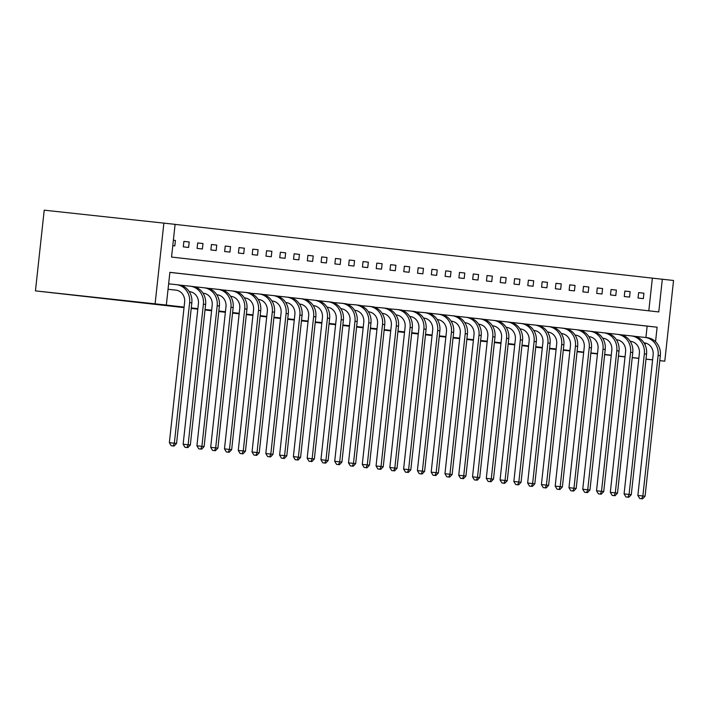 <?xml version="1.0" encoding="UTF-8"?>
<svg xmlns="http://www.w3.org/2000/svg" width="709" height="709" viewBox="0 0 709 709"><rect width="100%" height="100%" fill="white"/><g stroke="black" fill="none" stroke-linecap="round" stroke-linejoin="round"><path stroke-width="1.06" d="M648.815 310.817L652.36 278.141L673.55 280.48L664.785 361.182L659.795 360.651M662.33 279.213L658.776 311.933L171.543 257.066L175.096 224.345L44.215 210.174L35.45 290.876L184.03 307.617M652.36 278.141L175.088 224.39M542.305 347.959L535.72 347.224M528.524 346.409L521.939 345.664M514.743 344.858L508.158 344.113M500.971 343.307L494.377 342.562M487.189 341.756L480.596 341.011M473.408 340.205L466.823 339.46M459.627 338.654L453.042 337.909M445.846 337.103L439.261 336.358M432.065 335.543L425.48 334.808M418.292 333.992L411.699 333.257M404.511 332.441L397.917 331.706M390.73 330.89L384.145 330.146M376.949 329.339L370.364 328.595M363.168 327.788L356.583 327.044M349.386 326.237L342.801 325.493M335.614 324.687L329.02 323.942M321.833 323.136L315.239 322.391M308.052 321.576L301.467 320.84M294.27 320.025L287.686 319.289M280.489 318.474L273.904 317.738M266.708 316.923L260.123 316.179M252.936 315.372L246.342 314.628M239.155 313.821L232.561 313.077M225.373 312.27L218.789 311.526M211.592 310.719L205.007 309.975M197.811 309.168L191.226 308.424M172.783 245.66L174.831 245.89L175.415 240.44L173.368 240.2L175.415 240.44M183.303 246.847L188.603 247.441L189.197 241.991L183.897 241.388L183.303 246.847M197.084 248.398L202.384 248.992L202.978 243.542L197.678 242.939L197.084 248.398M210.865 249.949L216.165 250.543L216.759 245.092L211.459 244.49L210.865 249.949M225.24 246.05L224.647 251.5L229.946 252.094L230.54 246.643L225.24 246.05L230.54 246.643M239.022 247.601L238.428 253.051L243.728 253.645L244.321 248.194L239.022 247.601L244.321 248.194M252.794 249.151L252.209 254.602L257.509 255.196L258.094 249.745L252.794 249.151L258.094 249.745M266.575 250.702L265.981 256.153L271.281 256.755L271.875 251.296L266.575 250.702L271.875 251.296M280.356 252.253L279.763 257.704L285.062 258.306L285.656 252.847L280.356 252.253L285.656 252.847M294.138 253.804L293.544 259.255L298.844 259.857L299.437 254.398L294.138 253.804L299.437 254.398M307.919 255.355L307.325 260.815L312.625 261.408L313.218 255.958L307.919 255.355L313.218 255.958M321.7 256.906L321.106 262.365L326.406 262.959L327 257.509L321.7 256.906L327 257.509M335.472 258.457L334.887 263.916L340.187 264.51L340.772 259.06L335.472 258.457L340.772 259.06M349.253 260.017L348.66 265.467L353.959 266.061L354.553 260.611L349.253 260.017L354.553 260.611M363.035 261.568L362.441 267.018L367.741 267.612L368.334 262.162L363.035 261.568L368.334 262.162M376.816 263.119L376.222 268.569L381.522 269.163L382.116 263.713L376.816 263.119L382.116 263.713M390.003 270.12L395.303 270.723L395.897 265.263L390.597 264.67L390.003 270.12M403.784 271.671L409.084 272.274L409.678 266.814L404.378 266.221L403.784 271.671M418.15 267.772L417.566 273.222L422.865 273.825L423.45 268.365L418.15 267.772L423.45 268.365M431.932 269.323L431.338 274.773L436.638 275.376L437.231 269.925L431.932 269.323L437.231 269.925M445.713 270.873L445.119 276.333L450.419 276.927L451.013 271.476L445.713 270.873L451.013 271.476M459.494 272.424L458.9 277.884L464.2 278.477L464.794 273.027L459.494 272.424L464.794 273.027M473.275 273.984L472.681 279.435L477.981 280.028L478.575 274.578L473.275 273.984L478.575 274.578M487.056 275.535L486.463 280.986L491.762 281.579L492.356 276.129L487.056 275.535L492.356 276.129M500.244 282.536L505.544 283.13L506.129 277.68L500.829 277.086L500.244 282.536M514.016 284.087L519.316 284.681L519.91 279.231L514.61 278.637L514.016 284.087M527.797 285.638L533.097 286.241L533.691 280.782L528.391 280.188L527.797 285.638M541.579 287.189L546.878 287.792L547.472 282.333L542.172 281.739L541.579 287.189M555.36 288.74L560.659 289.343L561.253 283.892L555.953 283.29L555.36 288.74M569.141 290.3L574.441 290.894L575.034 285.443L569.735 284.841L569.141 290.3M582.922 291.851L588.222 292.445L588.807 286.994L583.507 286.392L582.922 291.851M596.694 293.402L601.994 293.996L602.588 288.545L597.288 287.943L596.694 293.402M610.476 294.953L615.775 295.547L616.369 290.096L611.069 289.502L610.476 294.953M624.257 296.504L629.557 297.098L630.15 291.647L624.851 291.053L624.257 296.504M638.038 298.055L643.338 298.649L643.932 293.198L638.632 292.604L638.038 298.055M655.541 341.685L657.119 327.203L169.885 272.327L166.331 305.047L156.352 303.975L184.092 307.094M191.279 307.91L197.873 308.645M205.061 309.461L211.645 310.196M218.842 311.012L225.427 311.756M232.623 312.563L239.208 313.307M246.404 314.114L252.989 314.858M260.176 315.665L266.77 316.409M273.958 317.215L280.551 317.96M287.739 318.766L294.324 319.511M301.52 320.317L308.105 321.062M315.301 321.877L321.886 322.613M329.082 323.428L335.667 324.164M342.855 324.979L349.448 325.715M356.636 326.53L363.23 327.274M370.417 328.081L377.002 328.825M384.198 329.632L390.783 330.376M397.979 331.183L404.564 331.927M411.761 332.734L418.345 333.478M425.533 334.285L432.127 335.029M439.314 335.844L445.908 336.58M453.095 337.395L459.68 338.131M466.876 338.946L473.461 339.682M480.658 340.497L487.243 341.242M494.439 342.048L501.024 342.793M508.211 343.599L514.805 344.344M521.992 345.15L528.586 345.895M535.774 346.701L542.358 347.445M549.555 348.252L556.14 348.996M563.336 349.803L569.921 350.547M577.117 351.363L583.702 352.098M590.889 352.914L597.483 353.649M604.671 354.465L611.264 355.209M618.452 356.015L625.037 356.76M632.233 357.566L638.818 358.311M645.11 344.911L645.314 343.032M645.908 337.537L647.149 326.131L169.876 272.38M171.215 445.748L174.086 446.058L171.215 445.748L169.362 442.673L184.632 302.096A10.972 10.032 96.4 0 0 175.885 290.123A10.972 10.032 96.4 0 0 175.85 290.114L170.089 289.502M180.591 285.178L179.811 285.089M194.372 286.728L193.592 286.64M208.154 288.279L207.374 288.191M221.935 289.83L221.155 289.742M235.716 291.381L234.936 291.293M249.488 292.932L248.708 292.844M263.269 294.483L263.987 294.776M277.051 296.043L277.768 296.335M290.832 297.594L291.55 297.886M304.613 299.145L305.322 299.437M318.394 300.696L319.103 300.988M332.166 302.247L331.387 302.158M345.948 303.798L345.168 303.709M359.729 305.349L358.949 305.26M373.51 306.9L372.73 306.811M387.291 308.45L386.511 308.362M401.072 310.01L400.293 309.922M414.845 311.561L414.065 311.473M428.626 313.112L427.846 313.023M442.407 314.663L441.627 314.574M456.188 316.214L455.408 316.125M469.97 317.765L469.19 317.676M483.751 319.316L482.971 319.227M497.523 320.867L496.743 320.778M511.304 322.418L510.524 322.329M525.085 323.969L524.306 323.889M538.867 325.528L538.087 325.44M552.648 327.079L551.868 326.991M566.429 328.63L565.649 328.542M580.201 330.181L579.421 330.093M593.982 331.732L593.203 331.644M607.764 333.283L606.984 333.195M621.545 334.834L620.765 334.745M635.326 336.385L634.546 336.296M652.599 359.871L646.005 359.162M638.809 358.382L632.224 357.673M625.028 356.893L618.434 356.184M611.238 355.413L604.644 354.695M597.448 353.924L590.863 353.215M583.667 352.435L577.073 351.726M569.876 350.946L563.283 350.237M556.095 349.466L549.502 348.748M664.785 361.182L659.795 360.624M646.014 359.108L652.608 359.817M166.331 305.047L35.45 290.876M163.876 223.078L155.111 303.789M647.149 326.131L657.119 327.203M183.897 241.414L189.197 241.991M197.678 242.965L202.978 243.542M211.459 244.516L216.759 245.092M390.588 264.696L395.897 265.263M404.369 266.247L409.678 266.814M500.829 277.113L506.129 277.68M514.61 278.664L519.91 279.231M528.391 280.215L533.691 280.782M542.172 281.765L547.472 282.333M555.945 283.316L561.253 283.892M569.726 284.867L575.034 285.443M583.507 286.418L588.807 286.994M597.288 287.969L602.588 288.545M611.069 289.52L616.369 290.096M624.851 291.08L630.15 291.647M638.623 292.631L643.932 293.198M168.653 289.352L176.284 290.176M169.362 442.673L174.343 443.214L189.622 302.637A16.458 15.049 -83.6 0 0 176.506 284.672A16.458 15.049 -83.6 0 0 176.435 284.663L168.636 283.822M173.209 445.961L174.343 443.214L176.559 443.462L191.829 302.885A16.458 15.049 -83.6 0 0 178.712 284.921A16.458 15.049 -83.6 0 0 178.65 284.912L176.568 284.672M176.559 443.462L174.086 446.058M184.996 447.299L187.867 447.609L184.996 447.299L183.144 444.224L198.414 303.647A10.972 10.032 96.4 0 0 189.666 291.674A10.972 10.032 96.4 0 0 189.622 291.665L190.056 291.727M179.847 285.098L181.309 285.47M183.144 444.224L188.124 444.765L203.394 304.188A16.458 15.049 -83.6 0 0 190.287 286.223A16.458 15.049 -83.6 0 0 190.216 286.214L181.336 285.257M186.99 447.512L188.124 444.765L190.331 445.013L205.61 304.436A16.458 15.049 -83.6 0 0 192.493 286.471A16.458 15.049 -83.6 0 0 192.423 286.463L190.349 286.232M190.331 445.013L187.867 447.609M198.768 448.85L201.648 449.16L198.768 448.85L196.925 445.775L212.195 305.198A10.972 10.032 96.4 0 0 203.448 293.225A10.972 10.032 96.4 0 0 203.403 293.216L203.838 293.278M193.628 286.649L195.09 287.021M196.925 445.775L201.905 446.315L217.176 305.739A16.458 15.049 -83.6 0 0 204.059 287.774A16.458 15.049 -83.6 0 0 203.997 287.765L195.108 286.808M200.762 449.063L201.905 446.315L204.112 446.564L219.391 305.987A16.458 15.049 -83.6 0 0 206.275 288.022A16.458 15.049 -83.6 0 0 206.204 288.014L204.13 287.783M204.112 446.564L201.648 449.16M212.549 450.401L215.43 450.72L212.549 450.401L210.697 447.326L225.976 306.749A10.972 10.032 96.4 0 0 217.229 294.776A10.972 10.032 96.4 0 0 217.184 294.767L217.619 294.829M207.409 288.2L208.871 288.572M210.697 447.326L215.687 447.866L230.957 307.289A16.458 15.049 -83.6 0 0 217.84 289.325A16.458 15.049 -83.6 0 0 217.778 289.316L208.889 288.359M214.543 450.614L215.687 447.866L217.893 448.115L233.164 307.538A16.458 15.049 -83.6 0 0 220.047 289.573A16.458 15.049 -83.6 0 0 219.985 289.564L217.902 289.334M217.893 448.115L215.43 450.72M226.331 451.952L229.211 452.271L226.331 451.952L224.478 448.886L239.748 308.309A10.972 10.032 96.4 0 0 231.01 296.327A10.972 10.032 96.4 0 0 230.966 296.327L231.4 296.38M221.19 289.751L222.644 290.123M224.478 448.886L229.468 449.417L244.738 308.84A16.458 15.049 -83.6 0 0 231.621 290.876A16.458 15.049 -83.6 0 0 231.559 290.867L222.67 289.91M228.325 452.165L229.468 449.417L231.675 449.666L246.945 309.089A16.458 15.049 -83.6 0 0 233.828 291.124A16.458 15.049 -83.6 0 0 233.766 291.115L231.683 290.885M231.675 449.666L229.211 452.271M244.366 297.842L245.181 297.931M244.357 297.833L244.747 297.877A10.972 10.032 96.4 0 1 244.791 297.877A10.972 10.032 96.4 0 1 253.53 309.86L238.259 450.437L243.249 450.968L258.519 310.391A16.458 15.049 -83.6 0 0 245.403 292.427A16.458 15.049 -83.6 0 0 245.341 292.418L236.425 291.674M234.971 291.302L236.452 291.461M242.106 453.725L240.112 453.503L242.992 453.822L242.106 453.725L243.249 450.968L245.456 451.216L260.726 310.639A16.458 15.049 -83.6 0 0 247.609 292.675A16.458 15.049 -83.6 0 0 247.547 292.666L245.465 292.436M245.456 451.216L242.992 453.822M240.112 453.503L238.259 450.437M258.147 299.393L258.962 299.482M258.138 299.384L258.528 299.428A10.972 10.032 96.4 0 1 258.563 299.428A10.972 10.032 96.4 0 1 267.311 311.411L252.041 451.988L257.021 452.519L272.3 311.942A16.458 15.049 -83.6 0 0 259.184 293.978A16.458 15.049 -83.6 0 0 259.113 293.978L250.206 293.225M248.753 292.852L250.233 293.012M255.887 455.275L253.893 455.054L256.764 455.373L255.887 455.275L257.021 452.519L259.237 452.776L274.507 312.19A16.458 15.049 -83.6 0 0 261.391 294.226A16.458 15.049 -83.6 0 0 261.329 294.226L259.246 293.987M259.237 452.776L256.764 455.373M253.893 455.054L252.041 451.988M271.928 300.953L272.735 301.033M271.919 300.935L272.3 300.979A10.972 10.032 96.4 0 1 272.345 300.979A10.972 10.032 96.4 0 1 281.092 312.961L265.822 453.538L270.803 454.079L286.082 313.502A16.458 15.049 -83.6 0 0 272.965 295.529A16.458 15.049 -83.6 0 0 272.894 295.529L264.014 294.563M269.668 456.826L267.674 456.605L270.546 456.924L269.668 456.826L270.803 454.079L273.009 454.327L288.288 313.75A16.458 15.049 -83.6 0 0 275.172 295.777A16.458 15.049 -83.6 0 0 275.101 295.777L273.027 295.538M273.009 454.327L270.546 456.924M267.674 456.605L265.822 453.538M285.709 302.504L286.516 302.583M285.7 302.486L286.082 302.53A10.972 10.032 96.4 0 1 286.126 302.539A10.972 10.032 96.4 0 1 294.873 314.512L279.603 455.089L284.584 455.63L299.854 315.053A16.458 15.049 -83.6 0 0 286.737 297.089A16.458 15.049 -83.6 0 0 286.675 297.08L277.786 296.123M283.44 458.377L281.446 458.165L284.327 458.475L283.44 458.377L284.584 455.63L286.791 455.878L302.069 315.301A16.458 15.049 -83.6 0 0 288.953 297.337A16.458 15.049 -83.6 0 0 288.882 297.328L286.808 297.089M286.791 455.878L284.327 458.475M281.446 458.165L279.603 455.089M299.49 304.055L300.297 304.143M299.482 304.037L299.863 304.081A10.972 10.032 96.4 0 1 299.907 304.09A10.972 10.032 96.4 0 1 308.654 316.063L293.375 456.64L298.365 457.181L313.635 316.604A16.458 15.049 -83.6 0 0 300.519 298.64A16.458 15.049 -83.6 0 0 300.456 298.631L291.567 297.674M297.222 459.928L295.228 459.716L298.108 460.026L297.222 459.928L298.365 457.181L300.572 457.429L315.842 316.852A16.458 15.049 -83.6 0 0 302.725 298.888A16.458 15.049 -83.6 0 0 302.663 298.879L300.581 298.64M300.572 457.429L298.108 460.026M295.228 459.716L293.375 456.64M313.263 305.606L314.078 305.694M313.263 305.597L313.644 305.632A10.972 10.032 96.4 0 1 313.688 305.641A10.972 10.032 96.4 0 1 322.427 317.614L307.157 458.191L312.146 458.732L327.416 318.155A16.458 15.049 -83.6 0 0 314.3 300.191A16.458 15.049 -83.6 0 0 314.238 300.182L305.349 299.225M311.003 461.479L309.009 461.267L311.889 461.577L311.003 461.479L312.146 458.732L314.353 458.98L329.623 318.403A16.458 15.049 -83.6 0 0 316.506 300.439A16.458 15.049 -83.6 0 0 316.444 300.43L314.362 300.199M314.353 458.98L311.889 461.577M309.009 461.267L307.157 458.191M327.044 307.157L327.859 307.245M327.035 307.148L327.425 307.183A10.972 10.032 96.4 0 1 327.469 307.192A10.972 10.032 96.4 0 1 336.208 319.165L320.938 459.742L325.927 460.283L341.197 319.706A16.458 15.049 -83.6 0 0 328.081 301.742A16.458 15.049 -83.6 0 0 328.019 301.733L319.13 300.776M324.784 463.03L322.79 462.817L325.67 463.128L324.784 463.03L325.927 460.283L328.134 460.531L343.404 319.954A16.458 15.049 -83.6 0 0 330.288 301.99A16.458 15.049 -83.6 0 0 330.226 301.981L328.143 301.75M328.134 460.531L325.67 463.128M322.79 462.817L320.938 459.742M340.825 308.707L341.641 308.796M340.816 308.699L341.206 308.734A10.972 10.032 96.4 0 1 341.242 308.743A10.972 10.032 96.4 0 1 349.989 320.716L334.719 461.293L339.7 461.834L354.979 321.257A16.458 15.049 -83.6 0 0 341.862 303.292A16.458 15.049 -83.6 0 0 341.791 303.284L332.884 302.539M331.431 302.167L332.911 302.326M338.565 464.581L336.571 464.368L339.443 464.687L338.565 464.581L339.7 461.834L341.915 462.082L357.185 321.505A16.458 15.049 -83.6 0 0 344.069 303.541A16.458 15.049 -83.6 0 0 344.007 303.532L341.924 303.301M341.915 462.082L339.443 464.687M336.571 464.368L334.719 461.293M354.606 310.258L355.413 310.347M354.597 310.25L354.979 310.294A10.972 10.032 96.4 0 1 355.023 310.294A10.972 10.032 96.4 0 1 363.77 322.267L348.5 462.853L353.481 463.385L368.76 322.808A16.458 15.049 -83.6 0 0 355.643 304.843A16.458 15.049 -83.6 0 0 355.572 304.835L346.666 304.09M345.203 303.718L346.692 303.877M352.346 466.132L350.352 465.919L353.224 466.238L352.346 466.132L353.481 463.385L355.688 463.633L370.967 323.056A16.458 15.049 -83.6 0 0 357.85 305.092A16.458 15.049 -83.6 0 0 357.779 305.083L355.705 304.852M355.688 463.633L353.224 466.238M350.352 465.919L348.5 462.853M368.388 311.809L369.194 311.898M368.379 311.8L368.76 311.845A10.972 10.032 96.4 0 1 368.804 311.845A10.972 10.032 96.4 0 1 377.551 323.827L362.281 464.404L367.262 464.936L382.532 324.359A16.458 15.049 -83.6 0 0 369.416 306.394A16.458 15.049 -83.6 0 0 369.354 306.385L360.447 305.641M358.984 305.269L360.464 305.428M366.119 467.692L364.125 467.47L367.005 467.789L366.119 467.692L367.262 464.936L369.469 465.184L384.748 324.607A16.458 15.049 -83.6 0 0 371.631 306.642A16.458 15.049 -83.6 0 0 371.56 306.634L369.486 306.403M369.469 465.184L367.005 467.789M364.125 467.47L362.281 464.404M382.169 313.36L382.975 313.449M382.16 313.351L382.541 313.396A10.972 10.032 96.4 0 1 382.585 313.396A10.972 10.032 96.4 0 1 391.333 325.378L376.054 465.955L381.043 466.487L396.313 325.91A16.458 15.049 -83.6 0 0 383.197 307.945A16.458 15.049 -83.6 0 0 383.135 307.936L374.228 307.192M372.766 306.82L374.246 306.979M379.9 469.243L377.906 469.021L380.786 469.34L379.9 469.243L381.043 466.487L383.25 466.744L398.52 326.158A16.458 15.049 -83.6 0 0 385.404 308.193A16.458 15.049 -83.6 0 0 385.341 308.193L383.259 307.954M383.25 466.744L380.786 469.34M377.906 469.021L376.054 465.955M395.941 314.911L396.756 315M395.941 314.902L396.322 314.947A10.972 10.032 96.4 0 1 396.366 314.947A10.972 10.032 96.4 0 1 405.105 326.929L389.835 467.506L394.824 468.046L410.094 327.461A16.458 15.049 -83.6 0 0 396.978 309.496A16.458 15.049 -83.6 0 0 396.916 309.496L388 308.743M386.547 308.371L388.027 308.53M393.681 470.794L391.687 470.572L394.567 470.891L393.681 470.794L394.824 468.046L397.031 468.294L412.301 327.718A16.458 15.049 -83.6 0 0 399.185 309.744A16.458 15.049 -83.6 0 0 399.123 309.744L397.04 309.505M397.031 468.294L394.567 470.891M391.687 470.572L389.835 467.506M409.722 316.471L410.538 316.551M409.713 316.453L410.103 316.498A10.972 10.032 96.4 0 1 410.148 316.506A10.972 10.032 96.4 0 1 418.886 328.48L403.616 469.057L408.606 469.597L423.876 329.02A16.458 15.049 -83.6 0 0 410.759 311.047A16.458 15.049 -83.6 0 0 410.697 311.047L401.781 310.294M400.328 309.922L401.808 310.09M407.462 472.345L405.468 472.132L408.349 472.442L407.462 472.345L408.606 469.597L410.812 469.845L426.082 329.268A16.458 15.049 -83.6 0 0 412.966 311.304A16.458 15.049 -83.6 0 0 412.904 311.295L410.821 311.056M410.812 469.845L408.349 472.442M405.468 472.132L403.616 469.057M423.503 318.022L424.319 318.111M423.495 318.004L423.885 318.049A10.972 10.032 96.4 0 1 423.92 318.057A10.972 10.032 96.4 0 1 432.667 330.031L417.397 470.608L422.378 471.148L437.657 330.571A16.458 15.049 -83.6 0 0 424.54 312.607A16.458 15.049 -83.6 0 0 424.469 312.598L415.563 311.854M414.109 311.473L415.589 311.641M421.243 473.896L419.249 473.683L422.121 473.993L421.243 473.896L422.378 471.148L424.594 471.396L439.864 330.819A16.458 15.049 -83.6 0 0 426.747 312.855A16.458 15.049 -83.6 0 0 426.685 312.846L424.602 312.607M424.594 471.396L422.121 473.993M419.249 473.683L417.397 470.608M433.031 475.234L435.902 475.544L433.031 475.234L431.178 472.159L446.448 331.582A10.972 10.032 96.4 0 0 437.701 319.608A10.972 10.032 96.4 0 0 437.657 319.599L438.091 319.662M427.882 313.032L429.344 313.405M431.178 472.159L436.159 472.699L451.438 332.122A16.458 15.049 -83.6 0 0 438.322 314.158A16.458 15.049 -83.6 0 0 438.251 314.149L429.37 313.192M435.025 475.447L436.159 472.699L438.375 472.947L453.645 332.37A16.458 15.049 -83.6 0 0 440.528 314.406A16.458 15.049 -83.6 0 0 440.457 314.397L438.384 314.167M438.375 472.947L435.902 475.544M446.803 476.785L449.683 477.095L446.803 476.785L444.96 473.709L460.23 333.133A10.972 10.032 96.4 0 0 451.482 321.159A10.972 10.032 96.4 0 0 451.438 321.15L451.872 321.212M441.663 314.583L443.125 314.956M444.96 473.709L449.94 474.25L465.21 333.673A16.458 15.049 -83.6 0 0 452.094 315.709A16.458 15.049 -83.6 0 0 452.032 315.7L443.143 314.743M448.797 476.997L449.94 474.25L452.147 474.498L467.426 333.921A16.458 15.049 -83.6 0 0 454.309 315.957A16.458 15.049 -83.6 0 0 454.239 315.948L452.165 315.718M452.147 474.498L449.683 477.095M460.584 478.336L463.464 478.646L460.584 478.336L458.732 475.26L474.011 334.683A10.972 10.032 96.4 0 0 465.264 322.71A10.972 10.032 96.4 0 0 465.219 322.701L465.653 322.763M455.444 316.134L456.906 316.506M458.732 475.26L463.721 475.801L478.992 335.224A16.458 15.049 -83.6 0 0 465.875 317.26A16.458 15.049 -83.6 0 0 465.813 317.251L456.924 316.294M462.578 478.548L463.721 475.801L465.928 476.049L481.198 335.472A16.458 15.049 -83.6 0 0 468.082 317.508A16.458 15.049 -83.6 0 0 468.02 317.499L465.937 317.269M465.928 476.049L463.464 478.646M474.365 479.887L477.246 480.206L474.365 479.887L472.513 476.82L487.783 336.234A10.972 10.032 96.4 0 0 479.045 324.261A10.972 10.032 96.4 0 0 479 324.261L479.435 324.314M469.225 317.685L470.679 318.057M472.513 476.82L477.503 477.352L492.773 336.775A16.458 15.049 -83.6 0 0 479.656 318.811A16.458 15.049 -83.6 0 0 479.594 318.802L470.705 317.845M476.359 480.099L477.503 477.352L479.709 477.6L494.979 337.023A16.458 15.049 -83.6 0 0 481.863 319.059A16.458 15.049 -83.6 0 0 481.801 319.05L479.718 318.82M479.709 477.6L477.246 480.206M483.006 319.236L484.46 319.608M492.826 325.812A10.972 10.032 96.4 0 1 501.564 337.794L486.294 478.371L491.284 478.903L506.554 338.326A16.458 15.049 -83.6 0 0 493.437 320.362A16.458 15.049 -83.6 0 0 493.375 320.353L484.486 319.396M490.141 481.65L488.146 481.438L491.027 481.757L490.141 481.65L491.284 478.903L493.491 479.151L508.761 338.574A16.458 15.049 -83.6 0 0 495.644 320.61A16.458 15.049 -83.6 0 0 495.582 320.601L493.499 320.371M493.491 479.151L491.027 481.757M488.146 481.438L486.294 478.371M501.928 482.989L504.799 483.308L501.928 482.989L500.075 479.922L515.346 339.345A10.972 10.032 96.4 0 0 506.598 327.363A10.972 10.032 96.4 0 1 506.598 327.363L506.997 327.416M496.787 320.787L498.241 321.159M500.075 479.922L505.056 480.454L520.335 339.877A16.458 15.049 -83.6 0 0 507.219 321.913A16.458 15.049 -83.6 0 0 507.148 321.904L498.267 320.947M503.922 483.21L505.056 480.454L507.272 480.702L522.542 340.125A16.458 15.049 -83.6 0 0 509.425 322.161A16.458 15.049 -83.6 0 0 509.363 322.161L507.281 321.921M507.272 480.702L504.799 483.308M515.709 484.539L518.58 484.859L515.709 484.539L513.857 481.473L529.127 340.896A10.972 10.032 96.4 0 0 520.379 328.914A10.972 10.032 96.4 0 0 520.335 328.914L520.769 328.967M510.56 322.338L512.022 322.71M513.857 481.473L518.837 482.014L534.116 341.428A16.458 15.049 -83.6 0 0 521 323.464A16.458 15.049 -83.6 0 0 520.929 323.464L512.049 322.498M517.703 484.761L518.837 482.014L521.053 482.262L536.323 341.685A16.458 15.049 -83.6 0 0 523.207 323.712A16.458 15.049 -83.6 0 0 523.136 323.712L521.062 323.472M521.053 482.262L518.58 484.859M529.481 486.099L532.362 486.409L529.481 486.099L527.638 483.024L542.908 342.447A10.972 10.032 96.4 0 0 534.161 330.465A10.972 10.032 96.4 0 0 534.116 330.465L534.551 330.518M524.341 323.889L525.803 324.261M527.638 483.024L532.619 483.565L547.889 342.988A16.458 15.049 -83.6 0 0 534.772 325.014A16.458 15.049 -83.6 0 0 534.71 325.014L525.821 324.057M531.475 486.312L532.619 483.565L534.825 483.813L550.104 343.236A16.458 15.049 -83.6 0 0 536.988 325.271A16.458 15.049 -83.6 0 0 536.917 325.263L534.843 325.023M534.825 483.813L532.362 486.409M543.262 487.65L546.143 487.96L543.262 487.65L541.41 484.575L556.689 343.998A10.972 10.032 96.4 0 0 547.942 332.025A10.972 10.032 96.4 0 0 547.897 332.016L548.332 332.078M538.122 325.44L539.584 325.821M541.41 484.575L546.4 485.116L561.67 344.539A16.458 15.049 -83.6 0 0 548.553 326.574A16.458 15.049 -83.6 0 0 548.491 326.565L539.602 325.608M545.256 487.863L546.4 485.116L548.606 485.364L563.877 344.787A16.458 15.049 -83.6 0 0 550.76 326.822A16.458 15.049 -83.6 0 0 550.698 326.814L548.615 326.574M548.606 485.364L546.143 487.96M557.044 489.201L559.924 489.511L557.044 489.201L555.191 486.126L570.461 345.549A10.972 10.032 96.4 0 0 561.723 333.576A10.972 10.032 96.4 0 0 561.679 333.567L562.113 333.629M551.903 327L553.357 327.372M555.191 486.126L560.181 486.666L575.451 346.089A16.458 15.049 -83.6 0 0 562.334 328.125A16.458 15.049 -83.6 0 0 562.272 328.116L553.383 327.159M559.038 489.414L560.181 486.666L562.388 486.915L577.658 346.338A16.458 15.049 -83.6 0 0 564.541 328.373A16.458 15.049 -83.6 0 0 564.479 328.364L562.397 328.134M562.388 486.915L559.924 489.511M570.825 490.752L573.705 491.062L570.825 490.752L568.972 487.677L584.243 347.1A10.972 10.032 96.4 0 0 575.504 335.127A10.972 10.032 96.4 0 0 575.46 335.118L575.894 335.18M565.685 328.551L567.138 328.923M568.972 487.677L573.962 488.217L589.232 347.64A16.458 15.049 -83.6 0 0 576.116 329.676A16.458 15.049 -83.6 0 0 576.054 329.667L567.165 328.71M572.819 490.965L573.962 488.217L576.169 488.466L591.439 347.889A16.458 15.049 -83.6 0 0 578.322 329.924A16.458 15.049 -83.6 0 0 578.26 329.915L576.178 329.685M576.169 488.466L573.705 491.062M584.606 492.303L587.477 492.613L584.606 492.303L582.754 489.228L598.024 348.651A10.972 10.032 96.4 0 0 589.276 336.678A10.972 10.032 96.4 0 0 589.241 336.669L589.675 336.731M579.466 330.102L580.919 330.474M582.754 489.228L587.734 489.768L603.013 349.191A16.458 15.049 -83.6 0 0 589.897 331.227A16.458 15.049 -83.6 0 0 589.826 331.218L580.946 330.261M586.6 492.516L587.734 489.768L589.95 490.016L605.22 349.44A16.458 15.049 -83.6 0 0 592.104 331.475A16.458 15.049 -83.6 0 0 592.042 331.466L589.959 331.236M589.95 490.016L587.477 492.613M598.387 493.854L601.259 494.173L598.387 493.854L596.535 490.788L611.805 350.202A10.972 10.032 96.4 0 0 603.058 338.228A10.972 10.032 96.4 0 0 603.013 338.22L603.448 338.282M593.238 331.652L594.7 332.025M596.535 490.788L601.516 491.319L616.795 350.742A16.458 15.049 -83.6 0 0 603.678 332.778A16.458 15.049 -83.6 0 0 603.607 332.769L594.727 331.812M600.381 494.067L601.516 491.319L603.731 491.567L619.001 350.99A16.458 15.049 -83.6 0 0 605.885 333.026A16.458 15.049 -83.6 0 0 605.814 333.017L603.74 332.787M603.731 491.567L601.259 494.173M612.159 495.405L615.04 495.724L612.159 495.405L610.316 492.338L625.586 351.761A10.972 10.032 96.4 0 0 616.839 339.779A10.972 10.032 96.4 0 0 616.795 339.779L617.229 339.833M607.019 333.203L608.482 333.576M610.316 492.338L615.297 492.87L630.567 352.293A16.458 15.049 -83.6 0 0 617.45 334.329A16.458 15.049 -83.6 0 0 617.388 334.32L608.499 333.363M614.154 495.618L615.297 492.87L617.504 493.118L632.783 352.541A16.458 15.049 -83.6 0 0 619.666 334.577A16.458 15.049 -83.6 0 0 619.595 334.568L617.521 334.338M617.504 493.118L615.04 495.724M625.941 496.956L628.821 497.275L625.941 496.956L624.088 493.889L639.367 353.312A10.972 10.032 96.4 0 0 630.62 341.33A10.972 10.032 96.4 0 0 630.576 341.33L631.01 341.383M620.8 334.754L622.263 335.127M624.088 493.889L629.078 494.421L644.348 353.844A16.458 15.049 -83.6 0 0 631.232 335.88A16.458 15.049 -83.6 0 0 631.17 335.871L622.28 334.914M627.935 497.177L629.078 494.421L631.285 494.669L646.555 354.092A16.458 15.049 -83.6 0 0 633.438 336.128A16.458 15.049 -83.6 0 0 633.376 336.119L631.302 335.889M631.285 494.669L628.821 497.275M639.722 498.507L642.602 498.826L639.722 498.507L637.87 495.44L653.14 354.863A10.972 10.032 96.4 0 0 644.401 342.881A10.972 10.032 96.4 0 0 644.357 342.881L644.791 342.934M634.582 336.305L636.035 336.678M637.87 495.44L642.859 495.981L658.129 355.395A16.458 15.049 -83.6 0 0 645.013 337.431A16.458 15.049 -83.6 0 0 644.951 337.431L636.062 336.465M641.716 498.728L642.859 495.981L645.066 496.229L660.336 355.643A16.458 15.049 -83.6 0 0 647.22 337.679A16.458 15.049 -83.6 0 0 647.157 337.679L645.075 337.44M645.066 496.229L642.602 498.826M189.622 302.637L191.829 302.885M203.394 304.188L205.61 304.436M217.176 305.739L219.391 305.987M230.957 307.289L233.164 307.538M244.738 308.84L246.945 309.089M258.519 310.391L260.726 310.639M272.3 311.942L274.507 312.19M286.082 313.502L288.288 313.75M299.854 315.053L302.069 315.301M313.635 316.604L315.842 316.852M327.416 318.155L329.623 318.403M341.197 319.706L343.404 319.954M354.979 321.257L357.185 321.505M368.76 322.808L370.967 323.056M382.532 324.359L384.748 324.607M396.313 325.91L398.52 326.158M410.094 327.461L412.301 327.718M423.876 329.02L426.082 329.268M437.657 330.571L439.864 330.819M451.438 332.122L453.645 332.37M465.21 333.673L467.426 333.921M478.992 335.224L481.198 335.472M492.773 336.775L494.979 337.023M506.554 338.326L508.761 338.574M520.335 339.877L522.542 340.125M534.116 341.428L536.323 341.685M547.889 342.988L550.104 343.236M561.67 344.539L563.877 344.787M575.451 346.089L577.658 346.338M589.232 347.64L591.439 347.889M603.013 349.191L605.22 349.44M616.795 350.742L619.001 350.99M630.567 352.293L632.783 352.541M644.348 353.844L646.555 354.092M658.129 355.395L660.336 355.643M176.506 284.672L178.712 284.921M190.287 286.223L192.493 286.471M204.059 287.774L206.275 288.022M217.84 289.325L220.047 289.573M231.621 290.876L233.828 291.124M245.403 292.427L247.609 292.675M259.184 293.978L261.391 294.226M272.965 295.529L275.172 295.777M286.737 297.089L288.953 297.337M300.519 298.64L302.725 298.888M314.3 300.191L316.506 300.439M328.081 301.742L330.288 301.99M341.862 303.292L344.069 303.541M355.643 304.843L357.85 305.092M369.416 306.394L371.631 306.642M383.197 307.945L385.404 308.193M396.978 309.496L399.185 309.744M410.759 311.047L412.966 311.304M424.54 312.607L426.747 312.855M438.322 314.158L440.528 314.406M452.094 315.709L454.309 315.957M465.875 317.26L468.082 317.508M479.656 318.811L481.863 319.059M493.437 320.362L495.644 320.61M507.219 321.913L509.425 322.161M521 323.464L523.207 323.712M534.772 325.014L536.988 325.271M548.553 326.574L550.76 326.822M562.334 328.125L564.541 328.373M576.116 329.676L578.322 329.924M589.897 331.227L592.104 331.475M603.678 332.778L605.885 333.026M617.45 334.329L619.666 334.577M631.232 335.88L633.438 336.128M645.013 337.431L647.22 337.679"/></g></svg>
